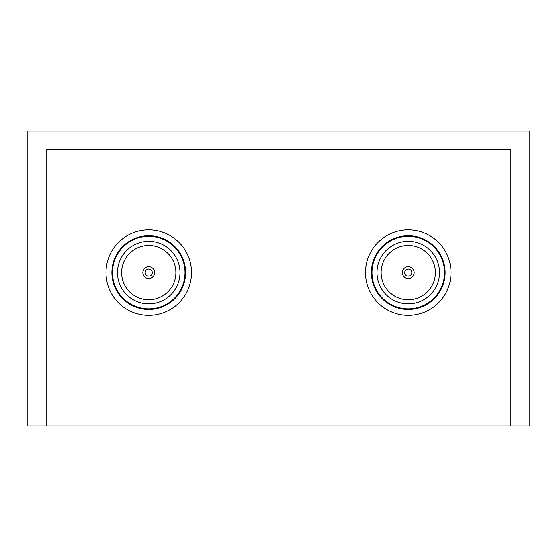 <?xml version="1.0" encoding="UTF-8"?>
<svg xmlns="http://www.w3.org/2000/svg" width="557" height="557" viewBox="0 0 557 557"><rect width="100%" height="100%" fill="white"/><g stroke="black" fill="none" stroke-linecap="round" stroke-linejoin="round"><path stroke-width="0.84" d="M111.894 272.603A36.859 36.859 0 0 0 148.754 309.462A36.859 36.859 0 0 0 185.613 272.603A36.859 36.859 0 0 0 148.754 235.743A36.859 36.859 0 0 0 111.894 272.603M105.997 272.603A42.757 42.757 0 0 0 148.754 315.359A42.757 42.757 0 0 0 191.511 272.603A42.757 42.757 0 0 0 148.754 229.846A42.757 42.757 0 0 0 105.997 272.603M371.387 272.603A36.859 36.859 0 0 0 408.246 309.462A36.859 36.859 0 0 0 445.106 272.603A36.859 36.859 0 0 0 408.246 235.743A36.859 36.859 0 0 0 371.387 272.603M365.489 272.603A42.757 42.757 0 0 0 408.246 315.359A42.757 42.757 0 0 0 451.003 272.603A42.757 42.757 0 0 0 408.246 229.846A42.757 42.757 0 0 0 365.489 272.603M46.134 149.339L510.866 149.339L510.866 425.938L529.15 425.938L529.15 131.062L27.85 131.062L27.85 425.938L510.866 425.938L510.866 149.339L46.134 149.339L46.134 425.938L46.134 149.339M152.291 272.603A3.537 3.537 0 0 0 148.754 269.066A3.537 3.537 0 0 0 145.21 272.603A3.537 3.537 0 0 0 148.754 276.14A3.537 3.537 0 0 0 152.291 272.603M142.857 272.603A5.897 5.897 0 0 0 148.754 278.5A5.897 5.897 0 0 0 154.651 272.603A5.897 5.897 0 0 0 148.754 266.706A5.897 5.897 0 0 0 142.857 272.603M175.88 272.603A27.126 27.126 0 0 0 148.754 245.47A27.126 27.126 0 0 0 121.621 272.603A27.126 27.126 0 0 0 148.754 299.729A27.126 27.126 0 0 0 175.88 272.603M117.492 272.603A31.255 31.255 0 0 0 148.754 303.857A31.255 31.255 0 0 0 180.008 272.603A31.255 31.255 0 0 0 148.754 241.348A31.255 31.255 0 0 0 117.492 272.603M112.479 272.603A36.268 36.268 0 0 0 148.754 308.87A36.268 36.268 0 0 0 185.021 272.603A36.268 36.268 0 0 0 148.754 236.335A36.268 36.268 0 0 0 112.479 272.603M411.79 272.603A3.537 3.537 0 0 0 408.246 269.066A3.537 3.537 0 0 0 404.709 272.603A3.537 3.537 0 0 0 408.246 276.14A3.537 3.537 0 0 0 411.79 272.603M402.349 272.603A5.897 5.897 0 0 0 408.246 278.5A5.897 5.897 0 0 0 414.143 272.603A5.897 5.897 0 0 0 408.246 266.706A5.897 5.897 0 0 0 402.349 272.603M435.379 272.603A27.126 27.126 0 0 0 408.246 245.47A27.126 27.126 0 0 0 381.12 272.603A27.126 27.126 0 0 0 408.246 299.729A27.126 27.126 0 0 0 435.379 272.603M376.992 272.603A31.255 31.255 0 0 0 408.246 303.857A31.255 31.255 0 0 0 439.508 272.603A31.255 31.255 0 0 0 408.246 241.348A31.255 31.255 0 0 0 376.992 272.603M371.979 272.603A36.268 36.268 0 0 0 408.246 308.87A36.268 36.268 0 0 0 444.521 272.603A36.268 36.268 0 0 0 408.246 236.335A36.268 36.268 0 0 0 371.979 272.603"/></g></svg>
